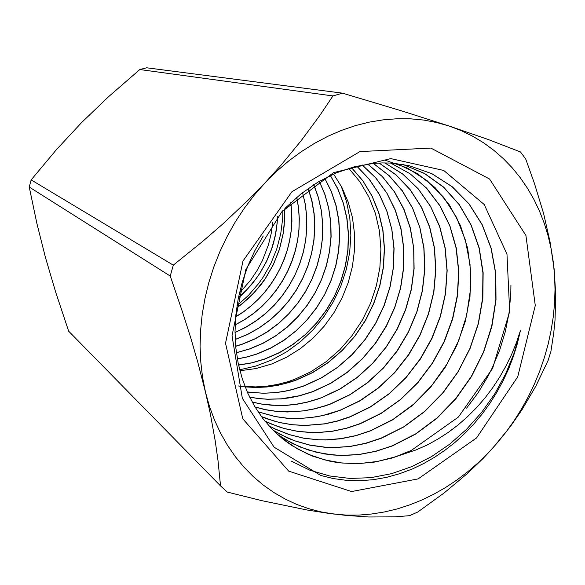 <?xml version="1.0" encoding="UTF-8"?>
<svg xmlns="http://www.w3.org/2000/svg" width="585" height="585" viewBox="0 0 585 585"><rect width="100%" height="100%" fill="white"/><g stroke="black" fill="none" stroke-linecap="round" stroke-linejoin="round"><path stroke-width="0.88" d="M418.121 478.91L351.578 491.532L288.69 471.137L242.738 418.78L225.532 343.278L243.024 261.012L291.878 191.712L359.958 151.595L430.86 148.1L489.55 179.047L525.893 235.484L535.282 305.502L517.688 376.806L476.526 437.968L418.121 478.91M400.198 455.284L411.218 450.472L458.413 417.003L492.665 368.36L509.652 311.549L506.954 254.197L484.212 204.509L443.701 170.432L390.765 158.623L333.538 172.648L281.963 211.66L245.861 269.495L232.011 335.71L242.365 398.334L274.036 447.145L320.763 475.444L333.552 478.581L346.642 480.329L359.907 480.687L373.237 479.678L386.517 477.338L399.657 473.711L412.549 468.841L423.811 463.466L434.735 457.185L445.258 450.041L455.32 442.084L464.87 433.368L473.857 423.957L482.237 413.902L489.952 403.262L496.972 392.104L503.261 380.484L508.774 368.484L513.484 356.155L517.359 343.585L520.379 330.825L516.336 342.861L511.495 354.656L505.901 366.137L499.583 377.245L492.57 387.913L484.885 398.078L476.548 407.665L467.62 416.622L458.135 424.907L448.161 432.454L437.748 439.196L426.948 445.083L415.811 450.048L391.453 458.209L373.852 462.238L356.111 463.766L338.503 462.713L329.845 461.214L313.012 456.271L297.092 448.732L282.401 438.648L272.025 429.156L262.687 418.312L254.526 406.217L247.682 392.959L242.234 378.707L238.263 363.607L235.828 347.863L234.994 331.644L235.799 315.147L238.234 298.591L242.248 282.182L247.806 266.131L254.848 250.658L263.287 235.967M272.786 222.6L271.184 233.795L268.464 244.801L262.336 260.713L256.947 270.745L250.592 280.186L239.419 293.026M520.379 330.825L514.281 352.66L505.681 373.786L494.749 393.837L481.623 412.462L466.53 429.346L449.711 444.19L431.445 456.688L412.008 466.559L391.738 473.601L370.992 477.638L350.159 478.442L329.626 475.956L309.816 470.157L291.176 461.024M510.932 285.034L510.778 294.35L509.009 313.07L505.308 331.695L499.729 349.976L492.329 367.694L487.978 376.279L478.055 392.747L466.603 408.125M285.173 208.209L300.961 193.862L318.05 182.052L336.046 172.963L354.517 166.725L373.091 163.434L382.29 162.901L391.372 163.105L409.01 165.628L432.008 173.73L452.271 186.761L469.207 204.019L482.289 224.772L491.21 248.23L495.824 273.517L496.022 299.812L491.905 326.284L483.656 352.104L471.495 376.491L455.847 398.729L437.105 418.099L415.811 433.99L392.601 445.843L375.855 451.364L358.766 454.625L341.589 455.532L324.609 453.997L308.105 449.96L292.361 443.474L277.663 434.589M402.838 164.414L424.556 173.489L443.54 187.061L459.232 204.531L471.247 225.13L479.239 248.142L483.108 272.778L482.822 298.233L478.406 323.739L470.084 348.55L458.084 371.928L442.743 393.193L424.513 411.73L403.862 426.896L381.376 438.223L365.713 443.415L349.728 446.567L333.64 447.62L325.633 447.349L309.823 445.178L294.518 440.812L287.125 437.799L273.019 430.165M396.813 163.573L417.259 173.526L435.006 187.558L449.529 205.13L460.468 225.561L467.612 248.106L470.779 272.062L470.004 296.697L465.346 321.267L456.943 345.091L445.097 367.504L430.099 387.848L412.337 405.544L392.316 420.067L370.546 430.882L355.951 435.693L341.062 438.765L326.072 439.986L318.591 439.876L303.79 438.231L289.37 434.684L275.52 429.229L268.881 425.792M390.802 163.069L410.026 173.73L426.575 188.158L440 205.766L449.953 225.956L456.263 248.033L458.823 271.316L457.587 295.132L452.695 318.818L444.271 341.698L432.549 363.168L417.88 382.648L400.601 399.562L381.164 413.427L360.089 423.811L346.517 428.278L332.675 431.203L318.715 432.542L311.739 432.593L297.904 431.452L284.361 428.6L271.272 424.074L264.954 421.193M384.864 162.886L402.919 174.14L418.304 188.867L430.662 206.476L439.701 226.373L445.222 247.96L447.174 270.584L445.551 293.597L440.425 316.397L431.986 338.386L420.432 358.956L406.063 377.581L389.259 393.771L370.4 407.021L349.984 416.944L337.413 421.105L324.602 423.92L305.202 425.5L292.332 424.768L279.674 422.589L267.36 418.948L261.385 416.578M379.073 163.003L395.965 174.805L410.246 189.73L421.558 207.295L429.697 226.892L434.487 247.96L435.847 269.912L433.851 292.142L428.534 314.079L420.052 335.176L408.674 354.89L394.626 372.696L378.254 388.155L359.98 400.835L340.214 410.326L328.609 414.151L316.792 416.834L298.877 418.619L286.957 418.246L275.191 416.608L258.051 411.825M373.405 163.398L389.142 175.668L402.341 190.754L412.666 208.194L419.92 227.47L424.015 248.011L424.849 269.283L422.458 290.738L416.973 311.842L408.498 332.061L397.259 350.927L383.541 367.965L367.621 382.722L349.888 394.824L330.766 403.935L325.472 405.815L314.708 408.842L303.79 410.867L287.301 411.979L276.361 411.409L265.568 409.756L255.001 407.014M367.811 164.063L382.436 176.692L394.568 191.887L403.957 209.174L410.385 228.077L413.778 248.091L414.122 268.683L411.401 289.37L405.734 309.648L397.281 329.041L386.21 347.08L372.784 363.358L357.318 377.471L340.126 389.018L321.618 397.712L316.777 399.431L306.957 402.253L296.997 404.228L286.964 405.317L271.908 405.288L261.978 404.155L252.201 402.114M362.276 164.985L375.833 177.891L386.934 193.123L395.394 210.234L401.054 228.735L403.804 248.194L403.65 268.127L400.637 288.054L394.816 307.52L386.363 326.101L375.475 343.366L362.356 358.897L347.307 372.352L330.664 383.402L312.763 391.716L299.454 395.848L290.423 397.734L281.319 398.911L267.645 399.277L258.585 398.575L249.627 397.12M356.835 166.155L369.325 179.288L379.453 194.491L387.014 211.375L391.906 229.481L394.063 248.369L393.442 267.616L390.122 286.796L384.191 305.48L375.76 323.249L365.033 339.739L352.243 354.576L337.618 367.402L321.479 377.932L304.178 385.91L292.222 389.661L284.113 391.438L275.93 392.63L263.608 393.303L247.287 392.074M351.483 167.544L362.919 180.86L372.082 196.004L378.802 212.604L382.948 230.278L384.513 248.603L383.482 267.169L379.877 285.597L373.815 303.505L365.442 320.5L354.89 336.229L342.386 350.371L328.2 362.612L312.587 372.645L295.856 380.257L288.785 382.619L277.999 385.318L267.067 386.941L256.091 387.475L245.152 386.904M245.042 386.897L238.344 385.983M238.387 297.823L247.923 288.646L256.325 278.387L260.054 272.895L266.511 261.29L271.564 249.02L275.14 236.274L277.158 223.251L277.568 216.691M236.654 307.988L243.155 303.045L255.016 291.732L265.159 278.796L273.363 264.53L279.411 249.247L283.206 233.313L284.222 225.218L284.434 208.991M235.645 316.843L243.645 311.637L251.199 305.758L258.241 299.235L264.72 292.12L270.592 284.478L275.82 276.376L280.376 267.864L284.2 259.023L287.279 249.905L289.568 240.581L291.081 231.126L291.783 221.613L291.681 212.114L290.745 202.71M235.126 324.916L244.552 319.637L253.459 313.436L261.766 306.401L269.407 298.591L276.288 290.087L282.358 280.961L287.571 271.316L291.871 261.239L295.228 250.833L297.582 240.194L298.913 229.422L299.22 218.614L298.496 207.887L296.734 197.342M234.994 332.39L245.81 327.19L256.04 320.829L265.59 313.377L274.343 304.946L282.226 295.644L289.136 285.582L294.986 274.862L299.717 263.616L303.293 251.967L305.662 240.069L306.774 228.048L306.613 216.04L305.195 204.194L302.511 192.64M235.192 339.461L247.609 334.306L259.111 327.856L269.861 320.09L279.71 311.11L288.529 301.063L296.222 290.094L302.686 278.35L307.82 265.985L311.556 253.159L313.867 240.055L314.701 226.856L314.021 213.737L311.827 200.882L308.163 188.465M235.667 346.196L242.453 344.068L255.155 338.722L267.191 331.827L278.394 323.52L288.617 313.926L297.692 303.184L305.516 291.454L311.995 278.921L317.011 265.773L320.492 252.179L322.386 238.351L322.679 224.479L321.326 210.783L318.328 197.459L313.728 184.721M236.398 352.66L249.612 348.909L262.906 343.271L275.462 335.944L287.111 327.081L297.685 316.851L307.015 305.414L314.964 292.939L321.421 279.63L326.298 265.7L329.501 251.353L330.956 236.815L330.671 222.315L328.624 208.07L324.807 194.337L319.264 181.335M237.364 358.927L247.272 356.879L256.99 353.91L270.862 347.936L283.959 340.192L296.047 330.781L306.95 319.9L316.522 307.754L324.587 294.533L331.008 280.449L335.702 265.736L338.605 250.651L339.622 235.426L338.722 220.318L335.936 205.584L331.278 191.485L324.777 178.286M238.556 364.989L251.718 362.832L264.595 359.08L279.052 352.77L292.668 344.558L305.209 334.605L316.448 323.074L326.225 310.196L334.386 296.215L340.777 281.363L345.282 265.882L347.834 250.051L348.382 234.161L346.861 218.476L343.307 203.287L337.772 188.875L330.298 175.529M236.991 305.721L248.574 295.293L258.745 283.433L263.235 277.019L270.921 263.389L276.793 248.896L280.749 233.81L282.679 218.402L282.869 210.666M238.351 297.984L243.28 293.538L252.296 283.769L260.106 272.976L266.606 261.341L271.681 249.034L273.656 242.687L276.442 229.722L277.663 216.582M236.64 308.098L249.32 297.714L260.391 285.546L265.239 278.877L273.444 264.566L279.52 249.254L283.315 233.291L284.719 217.028L284.515 208.903M235.631 316.968L243.652 311.768L251.214 305.867L258.263 299.33L264.771 292.207L270.665 284.566L275.915 276.449L280.464 267.923L284.288 259.06L287.367 249.919L289.677 240.581L291.198 231.112L291.893 221.583L291.761 212.07L290.818 202.644M235.126 325.004L244.574 319.724L253.502 313.538L261.824 306.503L269.466 298.672L276.361 290.153L282.453 281.019L287.681 271.367L291.981 261.276L295.323 250.855L297.677 240.194L299.023 229.4L299.33 218.578L298.591 207.843L296.8 197.284M234.994 332.499L245.817 327.293L256.069 320.916L265.641 313.472L274.423 305.041L282.306 295.732L289.217 285.641L295.081 274.906L299.834 263.645L303.41 251.989L305.765 240.069L306.869 228.026L306.723 216.004L305.297 204.136L302.584 192.589M235.192 339.541L247.711 334.379L259.221 327.922L269.963 320.127L279.82 311.14L288.661 301.099L296.354 290.116L302.796 278.35L307.937 265.97L311.688 253.144L313.991 240.033L314.796 226.826L314.108 213.693L311.929 200.823L308.244 188.407M235.675 346.283L242.548 344.126L255.257 338.773L267.308 331.885L278.511 323.578L288.727 313.955L297.809 303.198L305.655 291.476L312.119 278.935L317.121 265.773L320.602 252.164L322.51 238.329L322.781 224.45L321.406 210.746L318.415 197.416L313.816 184.663M236.406 352.748L249.715 348.989L263.001 343.322L275.572 335.987L287.235 327.139L297.809 316.902L307.132 305.443L315.088 292.953L321.56 279.645L326.423 265.707L329.604 251.345L331.073 236.793L330.788 222.285L328.711 208.048L324.88 194.308L319.344 181.291M237.378 359L247.323 356.945L257.093 353.983L270.972 348.017L284.061 340.243L296.156 330.825L307.081 319.951L316.646 307.798L324.697 294.555L331.132 280.456L335.841 265.744L338.722 250.651L339.724 235.411L338.839 220.289L336.046 205.554L331.359 191.456L324.843 178.249M238.578 365.084L251.777 362.912L264.698 359.131L279.162 352.835L292.785 344.631L305.319 334.649L316.573 323.11L326.364 310.24L334.518 296.244L340.894 281.37L345.413 265.882L347.973 250.051L348.484 234.146L346.964 218.446L343.417 203.251L337.859 188.838L330.357 175.5M333.618 174.008L341.903 187.471L348.207 202.117L352.433 217.642L354.539 233.759L354.517 250.161L352.375 266.533L348.185 282.599L342.013 298.072L333.991 312.661L324.244 326.123L312.953 338.203L300.302 348.667L286.511 357.318L271.828 363.972L256.062 368.565L239.93 370.744M348.784 168.341L359.943 181.767L368.864 196.933L375.387 213.474L379.424 231.017L380.93 249.159L379.906 267.513L376.396 285.714L370.495 303.374L362.327 320.141L352.053 335.673L339.892 349.654L326.064 361.771L310.854 371.76L294.555 379.38L287.652 381.764L277.107 384.513L266.424 386.224L255.682 386.875L244.976 386.451M295.747 380.191L281.524 384.433L270.65 386.414L256.04 387.402L245.13 386.853M411.218 450.472L395.387 456.797L377.713 461.411L359.819 463.532L342.013 463.035L324.58 459.883L307.849 454.099L292.142 445.69L284.778 440.512M409.01 165.621L431.825 173.686L452.088 186.71L469.009 203.968L482.098 224.706L491.02 248.15L495.634 273.436L495.839 299.717L491.722 326.174L483.488 351.987L471.342 376.367L455.693 398.597L436.973 417.968L415.694 433.851L392.484 445.711M392.433 445.733L375.702 451.262L358.62 454.508L341.45 455.415L332.916 454.954L316.149 452.183L299.995 446.911L284.741 439.218L277.546 434.487M402.802 164.407L424.491 173.526L443.459 187.098L459.123 204.567L471.1 225.181L479.093 248.179L482.932 272.8L482.632 298.24L478.216 323.724L469.879 348.521L457.894 371.885L442.553 393.127L424.33 411.643L403.694 426.809L381.215 438.106L365.566 443.291L349.611 446.465L333.545 447.518L325.545 447.24L309.757 445.068L294.46 440.732L279.901 434.194L272.976 430.129M384.776 160.093L407.211 167.975L427.035 180.597L443.657 197.284L456.534 217.379L465.404 240.069L470.062 264.53L470.42 289.977L466.589 315.564L458.684 340.514L446.969 364.067L431.832 385.522L413.661 404.169L392.996 419.445L370.444 430.772M370.393 430.787L355.812 435.591L340.938 438.64L325.955 439.876L318.481 439.781L303.695 438.143L289.283 434.589L275.447 429.134L268.808 425.712M390.678 163.061L409.902 173.701L426.428 188.143L439.84 205.752L449.799 225.912L456.088 247.989L458.655 271.264L457.426 295.059L452.519 318.73L444.117 341.611L432.41 363.066L417.741 382.531L400.484 399.453L381.054 413.303L359.987 423.686M359.943 423.701L346.386 428.183L332.565 431.108L318.62 432.432L311.651 432.483L297.823 431.342L284.288 428.527L277.685 426.48L264.903 421.127M384.769 162.886L402.816 174.154L418.195 188.867L430.523 206.49L439.562 226.388L445.075 247.952L447.006 270.57L445.39 293.582L440.256 316.368L431.803 338.335L420.264 358.905L405.902 377.515L389.091 393.683L370.254 406.941L349.845 416.842L337.282 420.995L324.485 423.818L305.114 425.412L292.266 424.673L279.615 422.494L273.414 420.864L261.334 416.513M379.022 163.01L395.877 174.835L410.143 189.759L421.441 207.302L429.551 226.907L434.341 247.96L435.701 269.89L433.675 292.112L428.374 314.035L419.906 335.103L408.513 354.802L394.495 372.616L378.137 388.052L359.87 400.718L340.126 410.224M340.082 410.246L322.606 415.547L310.73 417.624L298.781 418.509L286.877 418.158L275.118 416.542L258.007 411.745M373.332 163.405L389.054 175.668L402.217 190.776L412.549 208.209L419.796 227.47L423.854 248.011L424.695 269.275L422.311 290.708L416.805 311.805L408.345 332.024L397.105 350.868L383.372 367.892L367.482 382.656L349.757 394.736L330.635 403.825L325.34 405.712L314.598 408.754L303.703 410.787L292.727 411.781L276.317 411.306L265.524 409.668L254.972 406.955M367.709 164.078L382.341 176.692L394.451 191.887L403.811 209.181L410.26 228.07L413.639 248.069L413.961 268.669L411.255 289.341L405.58 309.604L397.113 328.989L386.063 347.037L372.638 363.292L357.164 377.384L339.987 388.952L321.494 397.632L316.653 399.343L306.84 402.151L296.887 404.118L286.862 405.229L276.829 405.449L261.912 404.074L252.15 402.027M362.203 164.999L375.731 177.92L386.839 193.138L395.27 210.234L400.908 228.75L403.672 248.186L403.504 268.098L400.476 288.01L394.685 307.476L386.232 326.028L375.336 343.271L362.247 358.817L347.212 372.257L330.562 383.285L312.683 391.628M312.639 391.643L299.366 395.774L281.261 398.802L267.601 399.182L258.548 398.502L249.598 397.069M356.784 166.162L369.237 179.324L379.351 194.534L386.912 211.397L391.782 229.495L393.917 248.384L393.31 267.623L389.976 286.782L384.023 305.45L375.614 323.22L364.886 339.688L352.082 354.503L337.479 367.343L321.362 377.866L304.061 385.815L292.112 389.566L284.017 391.358L275.849 392.564L263.542 393.23L247.25 391.987M351.402 167.566L362.832 180.86L371.965 196.019L378.671 212.618L382.839 230.263L384.374 248.581L383.336 267.148L379.753 285.568L373.691 303.447L365.296 320.434L354.766 336.163L342.283 350.291L328.09 362.51L312.492 372.565L295.783 380.177M341.15 186.037L346.583 201.818L349.815 218.351L350.832 235.331L349.669 252.435L346.335 269.371L340.894 285.831L333.465 301.56L324.192 316.266L313.187 329.669L300.646 341.56L286.796 351.717L271.849 359.921L256.055 365.983L239.689 369.793M220.53 485.938L68.686 331.212L55.758 292.273L45.433 257.32L36.84 223.294L29.25 187.068L170.257 276.076L182.769 312.683L190.761 338.013L197.715 361.932L205.511 392.177L210.271 413.683L215.214 440.827L217.986 460.395L220.53 485.938L227.28 492.036L261.904 500.68L306.898 509.974L327.037 513.147L345.859 515.392L368.806 516.972L394.882 516.855L409.551 515.714L417.792 512.036L444.198 492.928L467.371 473.55L482.976 458.552L492.643 448.22L510.259 426.67L521.944 409.822L535.831 386.063L548.123 360.353L550.946 351.336L553.798 332.616L554.997 320.178L555.721 295.045L554.127 269.078L550.083 241.89L543.575 213.532L534.434 183.332L525.696 158.988L520.518 151.939L488.278 139.552L449.295 126.053L401.529 110.843L342.554 93.198L146.63 67.801L139.837 69.549L332.967 95.918L319.798 115.545L301.312 140.576L281.378 164.78L265.159 182.71L247.828 200.436L223.017 223.741L202.834 241.269L173.306 265.151L31.166 179.851L56.526 149.511L81.564 122.653L108.532 96.774L139.837 69.549M29.25 187.068L31.166 179.851M173.306 265.151L170.257 276.076M342.554 93.198L332.967 95.918M205.511 392.177L202.585 377.325L200.772 362.027L200.092 346.378L200.56 330.496L202.183 314.474L204.962 298.43L208.874 282.489L213.913 266.745L220.033 251.323L227.199 236.333L235.353 221.876L244.45 208.055L254.409 194.973L265.159 182.71L276.617 171.354L288.712 160.977L301.333 151.647L314.408 143.405L327.834 136.305L341.508 130.382L355.351 125.651L369.259 122.126L383.146 119.823L396.922 118.726L410.502 118.828L423.811 120.1L436.761 122.521L449.295 126.053L461.338 130.652L472.826 136.283L483.722 142.879L493.959 150.389L503.495 158.762L512.306 167.932L520.343 177.84L527.582 188.421L534.01 199.609L539.597 211.346L544.335 223.55L548.203 236.172L551.209 249.13L553.344 262.38L554.609 275.835L555.011 289.451L554.551 303.154L553.234 316.88L551.092 330.583L548.116 344.185L544.342 357.64L539.779 370.89L534.456 383.877L528.387 396.535L521.608 408.827L514.142 420.688L506.018 432.074L497.272 442.925L487.941 453.192L478.062 462.837L467.671 471.803L456.805 480.044L445.521 487.517L433.858 494.186L421.865 499.999L409.602 504.921L397.113 508.921L384.462 511.963L371.709 514.018L358.919 515.056L346.152 515.056L333.472 514.003L320.953 511.875L308.668 508.672L296.69 504.394L285.085 499.034L273.934 492.607L263.301 485.126L253.276 476.629L243.916 467.137L235.294 456.688L227.485 445.339L220.538 433.149L214.527 420.176L209.503 406.487L205.511 392.177"/></g></svg>
